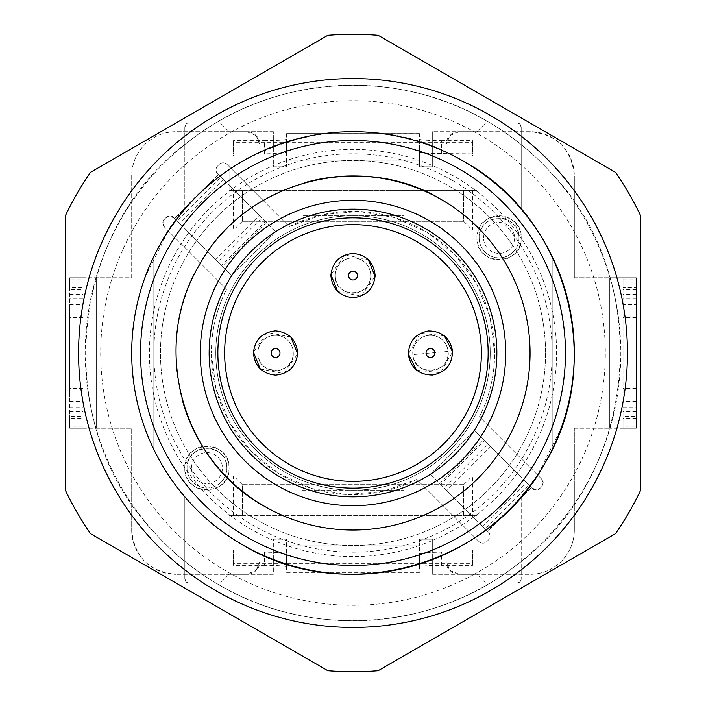 <?xml version="1.0" encoding="UTF-8"?>
<svg xmlns="http://www.w3.org/2000/svg" width="706" height="706" viewBox="0 0 706 706"><rect width="100%" height="100%" fill="white"/><g stroke="black" fill="none" stroke-linecap="round" stroke-linejoin="round"><path stroke-width="0.53" stroke-dasharray="3.53 2.65" d="M490.22 353A137.211 137.211 0 0 0 353.009 215.78A137.211 137.211 0 0 0 215.798 353A137.211 137.211 0 0 0 353.009 490.211A137.211 137.211 0 0 0 490.22 353A137.211 137.211 0 0 1 353.009 490.211A137.211 137.211 0 0 1 215.798 353A137.211 137.211 0 0 1 353.009 215.78A137.211 137.211 0 0 1 490.22 353A137.211 137.211 0 0 0 353.009 215.78A137.211 137.211 0 0 0 215.798 353A137.211 137.211 0 0 0 353.009 490.211A137.211 137.211 0 0 0 490.22 353A137.211 137.211 0 0 0 353.009 215.78A137.211 137.211 0 0 0 215.798 353A137.211 137.211 0 0 0 353.009 490.211A137.211 137.211 0 0 0 490.22 353M481.368 353A128.36 128.36 0 0 0 353.009 224.64A128.36 128.36 0 0 0 224.649 353A128.36 128.36 0 0 0 353.009 481.36A128.36 128.36 0 0 0 481.368 353A128.36 128.36 0 0 0 353.009 224.64A128.36 128.36 0 0 0 224.649 353A128.36 128.36 0 0 1 417.193 241.831A128.36 128.36 0 0 1 481.368 353M615.579 533.612A318.697 318.697 0 0 0 640.713 490.088L640.713 215.912A318.697 318.697 0 0 0 615.57 172.37L378.151 35.3A318.697 318.697 0 0 0 327.84 35.3L90.456 172.352A318.697 318.697 0 0 0 65.287 215.948L65.287 490.052A318.697 318.697 0 0 0 90.447 533.63L327.866 670.7A318.697 318.697 0 0 0 378.134 670.7L615.579 533.612M486.902 121.088C395.828 66.973 273.072 75.057 189.87 140.635C67.732 229.009 49.852 422.762 153.829 531.989C172.802 553.063 194.565 570.704 219.116 584.912C310.19 639.027 432.946 630.943 516.148 565.365C638.286 476.991 656.165 283.238 552.189 174.011C533.215 152.928 511.453 135.287 486.902 121.088A267.795 267.795 0 0 0 121.097 219.107A267.795 267.795 0 0 0 219.116 584.912A267.795 267.795 0 0 0 584.921 486.893A267.795 267.795 0 0 0 486.902 121.088M463.665 161.339A221.313 221.313 0 0 0 161.347 242.343A221.313 221.313 0 0 0 242.352 544.661A221.313 221.313 0 0 1 153.829 449.466L153.829 256.534A221.313 221.313 0 0 1 552.189 256.534L552.189 449.466A221.313 221.313 0 0 1 242.352 544.661A221.313 221.313 0 0 0 552.189 449.466L552.189 256.534C532.2 215.948 502.69 184.213 463.665 161.339C357.898 96.166 204.758 143.212 153.829 256.534L153.829 449.466A221.313 221.313 0 0 0 242.352 544.661M567.042 296.696A221.313 221.313 0 0 0 566.521 294.746M545.553 353A192.544 192.544 0 0 1 353.009 545.544A192.544 192.544 0 0 1 160.465 353A192.544 192.544 0 0 1 353.009 160.456A192.544 192.544 0 0 1 545.553 353A192.544 192.544 0 0 1 256.737 519.748A192.544 192.544 0 0 1 160.465 353A192.544 192.544 0 0 1 449.281 186.252A192.544 192.544 0 0 1 545.553 353M307.198 181.98A177.056 177.056 0 0 0 181.989 398.828M264.485 506.334A177.056 177.056 0 0 0 506.343 441.524A177.056 177.056 0 0 0 441.532 199.666M281.085 477.583A143.856 143.856 0 0 1 228.426 281.076A143.856 143.856 0 0 1 424.933 228.417A143.856 143.856 0 0 1 477.591 424.924A143.856 143.856 0 0 1 281.085 477.583A143.856 143.856 0 0 0 477.591 424.924A143.856 143.856 0 0 0 424.933 228.417A143.856 143.856 0 0 0 228.426 281.076A143.856 143.856 0 0 0 281.085 477.583M429.363 220.749A152.708 152.708 0 0 0 220.757 276.646A152.708 152.708 0 0 0 276.655 485.251A152.708 152.708 0 0 0 485.26 429.354A152.708 152.708 0 0 0 429.363 220.749M452.599 180.498A199.18 199.18 0 0 0 153.829 353A199.18 199.18 0 0 0 253.419 525.493A199.18 199.18 0 0 0 552.189 353A199.18 199.18 0 0 0 452.599 180.498M430.775 474.582L474.591 430.766L484.395 440.57L440.579 484.387L430.386 474.194L474.203 430.378L474.591 430.766M275.243 231.418L231.427 275.234L221.622 265.43L265.438 221.613L275.631 231.797L231.815 275.622L231.427 275.234M440.579 484.387L446.739 490.546L490.555 446.73L474.203 430.378M439.776 483.584L483.592 439.767L528.979 485.154L488.128 444.295L444.303 488.12L485.163 528.97L430.386 474.194M483.592 439.767L484.395 440.57M265.438 221.613L259.279 215.454L215.462 259.27L231.815 275.622M266.241 222.416L222.425 266.233L177.038 220.846L217.889 261.697L261.714 217.88L220.854 177.029L275.631 231.797M222.425 266.233L221.622 265.43M487.59 531.397L482.736 526.544L526.552 482.719L531.406 487.581L528.979 485.154L485.163 528.97L488.375 532.183L487.59 531.397L531.406 487.581L532.192 488.367A5.533 5.533 0 0 0 540.019 488.367L536.101 489.982L531.406 487.581L487.59 531.397M218.428 174.594L223.281 179.456L179.465 223.272L174.603 218.419L177.038 220.846L220.854 177.029L218.428 174.594L217.642 173.817L218.428 174.594L174.603 218.419L173.826 217.633A5.533 5.533 0 0 0 169.908 216.01L174.603 218.419L218.428 174.594M273.337 131.687L175.953 131.687A44.266 44.266 0 0 0 131.695 175.944L131.695 277.749L96.281 277.749L131.695 277.749L131.695 175.944C131.872 163.801 136.196 153.37 144.659 144.651C153.379 136.187 163.81 131.863 175.953 131.687L273.337 131.687L273.337 166.801L286.618 166.801L286.618 160.165L286.618 166.801L273.337 166.801L273.337 131.687M441.532 153.882L441.532 140.635A22.133 1.544 0 0 1 425.886 140.185A22.133 1.544 0 0 1 419.399 139.091L419.399 160.165L286.618 160.165L419.399 160.165L419.399 166.801L432.681 166.801L432.681 131.687L432.681 166.801L419.399 166.801L419.399 146.883L286.618 146.919L286.618 139.091A22.133 1.544 0 0 1 280.132 140.185A22.133 1.544 0 0 1 264.485 140.635L264.485 153.882L280.132 153.431L286.618 152.337L286.618 146.883L286.618 160.165L286.618 133.611L419.399 133.672L419.399 152.337L425.886 153.431L472.517 153.882L472.517 155.894L233.501 155.894L233.501 153.882L264.485 153.882M530.056 131.687L432.681 131.687L530.056 131.687C556.946 134.308 571.701 149.063 574.322 175.944A44.266 44.266 0 0 0 530.056 131.687M574.322 277.749L574.322 175.944L574.322 277.749L609.737 277.749L574.322 277.749M574.322 428.242L609.737 428.242L574.322 428.242L574.322 530.047L574.322 428.242M561.358 561.349A44.266 44.266 0 0 0 574.322 530.047C574.146 542.199 569.821 552.63 561.358 561.349C552.639 569.813 542.208 574.137 530.056 574.313A44.266 44.266 0 0 0 561.358 561.349M432.681 574.313L530.056 574.313L432.681 574.313L432.681 539.199L419.399 539.199L419.399 545.835L419.399 539.199L432.681 539.199L432.681 574.313M264.485 552.11L264.485 565.356A22.133 1.544 180 0 1 280.132 565.815A22.133 1.544 180 0 1 286.618 566.9L286.618 545.835L419.399 545.835L286.618 545.835L286.618 539.199L273.337 539.199L273.337 574.313L175.953 574.313L273.337 574.313L273.337 539.199L286.618 539.199L286.618 559.117L419.399 559.081L419.399 566.9A22.133 1.544 180 0 1 425.886 565.815A22.133 1.544 180 0 1 441.532 565.356L441.532 552.11L425.886 552.569L419.399 553.654L419.399 559.117L419.399 545.835L419.399 572.389L286.618 572.328L286.618 553.654L280.132 552.569L264.485 552.11L233.501 552.11L233.501 550.106L472.517 550.106L472.517 552.11L441.532 552.11M131.695 530.047A44.266 44.266 0 0 0 175.953 574.313C149.072 571.692 134.316 556.937 131.695 530.047L131.695 428.242L131.695 530.047M69.726 279.046L69.726 289.734L83.008 289.734L83.008 279.046L69.726 279.046L69.726 277.749L96.281 277.749L69.726 277.749L69.726 428.242L96.281 428.242L96.281 277.749L96.281 428.242L131.695 428.242L69.726 428.242L69.726 397.072L83.008 397.072L83.008 428.242L69.726 428.242L69.726 418.252L83.008 418.252L83.008 414.969L83.008 416.266L69.726 416.266L69.726 414.969L69.726 418.252M521.204 237.913A22.133 22.133 0 0 0 499.08 215.78A22.133 22.133 0 0 0 476.947 237.913A22.133 22.133 0 0 0 499.08 260.046A22.133 22.133 0 0 0 521.204 237.913C522.581 266.436 475.606 266.506 476.947 237.913C475.57 209.391 522.546 209.329 521.204 237.913M317.876 490.211A141.641 141.641 0 0 0 416.849 479.436L478.986 541.573A5.533 5.533 0 0 0 486.813 541.573L488.375 540.011A5.533 5.533 0 0 0 488.375 532.183A5.533 5.533 0 0 1 488.375 540.011L486.813 541.573A5.533 5.533 0 0 1 478.986 541.573L416.849 479.436L382.917 491.447L347.061 494.518L311.584 488.446L278.782 473.629L250.771 451.028L229.362 422.091L215.939 388.697L211.368 353A141.641 141.641 0 0 0 317.876 490.211M540.019 488.367L541.581 486.805A5.533 5.533 0 0 0 543.205 482.886L541.581 486.805L540.019 488.367M263.091 200.486L289.169 226.564L323.101 214.553L358.957 211.482L394.433 217.554L427.236 232.362L455.246 254.972L476.656 283.9L490.079 317.294L494.65 353C494.579 375.468 489.505 396.746 479.445 416.84L541.581 478.977L543.205 482.886A5.533 5.533 0 0 0 541.581 478.977L479.445 416.84A141.641 141.641 0 0 0 289.169 226.564L227.032 164.427A5.533 5.533 0 0 0 219.204 164.427L217.642 165.989A5.533 5.533 0 0 0 217.642 173.817A5.533 5.533 0 0 1 217.642 165.989L219.204 164.427A5.533 5.533 0 0 1 227.032 164.427L263.091 200.478M165.998 217.633L169.908 216.01A5.533 5.533 0 0 0 165.998 217.633L164.436 219.195A5.533 5.533 0 0 0 162.812 223.114L164.436 219.195L165.998 217.633M164.436 227.023L162.812 223.114A5.533 5.533 0 0 0 164.436 227.023L226.573 289.16A141.641 141.641 0 0 0 211.368 353C211.438 330.532 216.513 309.246 226.573 289.16L164.436 227.023M229.071 468.087A22.133 22.133 0 0 0 206.937 445.954A22.133 22.133 0 0 0 184.813 468.087A22.133 22.133 0 0 0 206.937 490.211A22.133 22.133 0 0 0 229.071 468.087C230.438 496.609 183.472 496.671 184.813 468.087C183.436 439.556 230.412 439.494 229.071 468.087M69.726 304.498L83.008 304.498L83.008 308.928L69.726 308.928L69.726 277.749L83.008 277.749L83.008 287.748L69.726 287.748L69.726 277.749L83.008 277.749L83.008 428.242L69.726 428.242L69.726 426.953L83.008 426.953L83.008 428.242L69.726 428.242M636.291 426.953L636.291 416.266L623.01 416.266L623.01 426.953L636.291 426.953L636.291 428.242L609.737 428.242L636.291 428.242L636.291 277.749L609.737 277.749L609.737 428.242L609.737 277.749L636.291 277.749L636.291 308.928L623.01 308.928L623.01 304.498L636.291 304.498M636.291 416.266L636.291 428.242L623.01 428.242L623.01 277.749L636.291 277.749L636.291 287.748L623.01 287.748L623.01 291.031L623.01 277.749L636.291 277.749L636.291 279.046L623.01 279.046M83.008 304.498L83.008 298.338L69.726 298.338M69.726 277.749L83.008 277.749L83.008 298.338M83.008 289.734L83.008 287.748M83.008 277.749L83.008 279.046M83.008 426.953L83.008 416.266M83.008 418.252L83.008 428.242M83.008 397.072L83.008 308.928M623.01 308.928L623.01 397.072L636.291 397.072L636.291 428.242L623.01 428.242L623.01 407.662L636.291 407.662M636.291 401.493L623.01 401.493L623.01 397.072M623.01 401.493L623.01 407.662M636.291 428.242L623.01 428.242L623.01 416.266M623.01 428.242L623.01 426.953M623.01 287.748L623.01 277.749L636.291 277.749M636.291 298.338L623.01 298.338L623.01 277.749M623.01 298.338L623.01 304.498M441.532 140.635L472.517 140.635L472.517 142.647L233.501 142.647L233.501 140.635L264.485 140.635M69.726 308.928L69.726 397.072M69.726 416.266L69.726 426.953M69.726 287.748L69.726 289.734M264.485 565.356L233.501 565.356L233.501 563.353L472.517 563.353L472.517 565.356L441.532 565.356M636.291 279.046L636.291 287.748M636.291 397.072L636.291 308.928M83.008 414.969L69.726 414.969L83.008 414.969M83.008 291.031L69.726 291.031L83.008 291.031M286.618 566.9L286.618 553.654M419.399 553.654L419.399 566.9M233.501 565.356L233.501 552.11M233.501 563.353L233.501 550.106M472.517 563.353L472.517 550.106M472.517 565.356L472.517 552.11M636.291 291.031L623.01 291.031L636.291 291.031M636.291 414.969L623.01 414.969L636.291 414.969M419.399 139.091L419.399 152.337M286.618 152.337L286.618 139.091M472.517 140.635L472.517 153.882M472.517 142.647L472.517 155.894M233.501 142.647L233.501 155.894M233.501 140.635L233.501 153.882M288.825 464.169A128.36 128.36 0 0 1 224.649 353A128.36 128.36 0 0 0 288.825 464.169M444.277 335.703L420.397 333.294L408.368 354.094M416.655 370.288L440.544 372.706L452.572 351.906M368.329 259.57L344.757 254.998L330.893 274.625M337.689 291.507L361.26 296.079L375.124 276.452M290.872 337.027L267.3 332.464L253.436 352.082M260.223 368.964L283.794 373.536L297.658 353.909M485.799 583.165L476.947 574.313L459.235 574.313L449.854 570.422L445.963 561.032L445.963 542.226L445.963 561.032A13.282 13.282 0 0 0 459.235 574.313L476.947 574.313L485.799 583.165L516.783 583.165L485.799 583.165M519.907 581.868L516.783 583.165A4.43 4.43 0 0 0 521.204 578.743L519.907 581.868M521.204 496.839L521.204 578.743L521.204 496.839A221.313 221.313 0 0 0 561.041 428.507L537.637 475.032L521.204 496.839M561.041 428.507L561.041 277.493L561.041 428.507M521.204 209.161C538.59 229.547 551.863 252.324 561.041 277.493A221.313 221.313 0 0 0 521.204 209.161L521.204 127.256L521.204 209.161M519.907 124.132L521.204 127.256A4.43 4.43 0 0 0 516.783 122.835L519.907 124.132M485.799 122.835L516.783 122.835L485.799 122.835L476.947 131.687L485.799 122.835M476.947 131.687L459.235 131.687A13.282 13.282 0 0 0 445.963 144.959L449.854 135.578L459.235 131.687L476.947 131.687M445.963 144.959L445.963 163.774L476.947 163.774L476.947 190.329L403.911 190.329L403.911 215.78L302.106 215.78L302.106 190.329L229.071 190.329L229.071 163.774L260.055 163.774L260.055 144.959L260.055 163.774L229.071 163.774L229.071 190.329L242.352 190.329L242.352 221.313L463.665 221.313L463.665 190.329L476.947 190.329L476.947 163.774L445.963 163.774L445.963 144.959M353.009 490.211L403.911 490.211L403.911 515.662L476.947 515.662L476.947 542.226L445.963 542.226L476.947 542.226L476.947 515.662L463.665 515.662L463.665 484.678L242.352 484.678L242.352 515.662L229.071 515.662L302.106 515.662L302.106 490.211L353.009 490.211M518.998 237.913A19.918 19.918 0 0 0 499.08 217.995A19.918 19.918 0 0 0 479.162 237.913A19.918 19.918 0 0 0 499.08 257.831A19.918 19.918 0 0 0 518.998 237.913C520.234 212.215 477.918 212.215 479.162 237.913A19.918 19.918 0 0 0 499.08 257.831A19.918 19.918 0 0 0 518.998 237.913M256.163 135.578L260.055 144.959A13.282 13.282 0 0 0 246.773 131.687L256.163 135.578M246.773 131.687L229.071 131.687L220.219 122.835L229.071 131.687L246.773 131.687M189.234 122.835L220.219 122.835L189.234 122.835A4.43 4.43 0 0 0 186.102 124.132L189.234 122.835M184.813 127.256L186.11 124.132A4.43 4.43 0 0 0 184.813 127.256L184.813 209.161L184.813 127.256M168.381 230.968L184.813 209.161A221.313 221.313 0 0 0 144.977 277.493L168.381 230.968M144.977 277.493L144.977 428.507L144.977 277.493M184.813 496.839C167.428 476.453 154.146 453.676 144.977 428.507A221.313 221.313 0 0 0 184.813 496.839L184.813 578.743L184.813 496.839M186.11 581.868L184.813 578.743A4.43 4.43 0 0 0 189.234 583.165L186.11 581.868M220.219 583.165L189.234 583.165L220.219 583.165L229.071 574.313L220.219 583.165M246.773 574.313L229.071 574.313L246.773 574.313A13.282 13.282 0 0 0 256.163 570.422L246.773 574.313M260.055 561.032L256.163 570.422A13.282 13.282 0 0 0 260.055 561.032L260.055 542.226L229.071 542.226L229.071 515.662L229.071 542.226L260.055 542.226L260.055 561.032M187.019 468.087A19.918 19.918 0 0 0 206.937 488.005A19.918 19.918 0 0 0 226.855 468.087A19.918 19.918 0 0 0 203.857 448.407A19.918 19.918 0 0 0 203.063 487.617A19.918 19.918 0 0 0 226.855 468.087C228.091 442.38 185.784 442.38 187.019 468.087M463.665 190.329L242.352 190.329L242.352 221.313L463.665 221.313L463.665 190.329M403.911 190.329L302.106 190.329L302.106 215.78L403.911 215.78L403.911 190.329M302.106 490.211L403.911 490.211L403.911 515.662L302.106 515.662L302.106 490.211M242.352 515.662L463.665 515.662L463.665 484.678L242.352 484.678L242.352 515.662M483.584 237.913A15.488 15.488 0 0 1 499.08 222.425A15.488 15.488 0 0 1 514.568 237.913A15.488 15.488 0 0 1 499.08 253.41A15.488 15.488 0 0 1 483.584 237.913M191.45 468.087A15.488 15.488 0 0 1 206.629 452.59A15.488 15.488 0 0 1 221.922 472.014A15.488 15.488 0 0 1 191.45 468.087M370.712 275.543A17.703 17.703 0 0 0 353.009 257.831A17.703 17.703 0 0 0 335.306 275.543A17.703 17.703 0 0 0 353.009 293.246A17.703 17.703 0 0 0 370.712 275.543C371.815 298.391 334.203 298.391 335.306 275.543A17.703 17.703 0 0 1 353.009 257.831A17.703 17.703 0 0 1 370.712 275.543M293.255 353A17.703 17.703 0 0 0 275.552 335.297A17.703 17.703 0 0 0 257.84 353A17.703 17.703 0 0 0 275.552 370.703A17.703 17.703 0 0 0 293.255 353C294.349 375.848 256.746 375.848 257.84 353A17.703 17.703 0 0 1 275.552 335.297A17.703 17.703 0 0 1 293.255 353M448.098 351.394A17.703 17.703 0 0 0 428.869 335.368A17.703 17.703 0 0 0 412.834 354.606A17.703 17.703 0 0 0 432.072 370.632A17.703 17.703 0 0 0 448.098 351.394C451.266 374.048 413.813 377.454 412.834 354.606A17.703 17.703 0 0 1 428.869 335.368A17.703 17.703 0 0 1 448.098 351.394L412.834 354.606M242.352 484.678L233.501 475.826L472.517 475.826L472.517 515.662M463.665 484.678L472.517 475.826M463.665 221.313L472.517 230.174L233.501 230.174L233.501 190.329M242.352 221.313L233.501 230.174M233.501 515.662L233.501 475.826M472.517 190.329L472.517 230.174M450.622 531.68A203.61 203.61 0 0 0 531.689 255.387A203.61 203.61 0 0 0 255.395 174.311A203.61 203.61 0 0 0 174.32 450.613A203.61 203.61 0 0 0 450.622 531.68M473.964 574.41A252.298 252.298 0 0 0 574.419 232.045A252.298 252.298 0 0 0 232.053 131.59A252.298 252.298 0 0 0 131.598 473.955A252.298 252.298 0 0 0 473.964 574.41M83.008 317.621L69.726 317.621M83.008 388.371L69.726 388.371M69.726 401.493L83.008 401.493M69.726 407.662L83.008 407.662M69.726 411.713L83.008 411.713M69.726 427.862L83.008 427.862M69.726 278.138L83.008 278.138M69.726 294.287L83.008 294.287M636.291 294.287L623.01 294.287M636.291 278.138L623.01 278.138M636.291 289.734L623.01 289.734M636.291 418.252L623.01 418.252M636.291 427.862L623.01 427.862M636.291 411.713L623.01 411.713M636.291 388.371L623.01 388.371M636.291 317.621L623.01 317.621M286.618 559.117L419.399 559.117M419.399 146.883L286.618 146.883M419.399 133.611L286.618 133.611M286.618 572.389L419.399 572.389"/><path stroke-width="1.06" d="M615.579 533.612A318.697 318.697 0 0 0 640.713 490.088L640.713 215.912A318.697 318.697 0 0 0 615.57 172.37L378.151 35.3A318.697 318.697 0 0 0 327.84 35.3L90.456 172.352A318.697 318.697 0 0 0 65.287 215.948L65.287 490.052A318.697 318.697 0 0 0 90.447 533.63L327.866 670.7A318.697 318.697 0 0 0 378.134 670.7L615.579 533.612M490.22 115.334A274.431 274.431 0 0 1 590.675 490.211A274.431 274.431 0 0 1 215.798 590.666A274.431 274.431 0 0 1 115.343 215.78A274.431 274.431 0 0 1 490.22 115.334M566.521 294.746A221.313 221.313 0 0 0 161.347 242.343A221.313 221.313 0 0 0 487.334 528.882A221.313 221.313 0 0 0 567.042 296.696M242.352 544.661C343.24 606.436 488.181 567.598 544.67 463.657C606.445 362.76 567.606 217.827 463.665 161.339M246.773 536.992A212.462 212.462 0 0 1 169.008 246.765A212.462 212.462 0 0 1 459.235 168.999A212.462 212.462 0 0 1 537.01 459.227A212.462 212.462 0 0 1 246.773 536.992M181.989 398.828A177.056 177.056 0 0 0 506.343 441.524A177.056 177.056 0 0 0 307.198 181.98M441.532 199.666C360.819 150.254 244.867 181.318 199.674 264.476C150.263 345.19 181.327 461.142 264.485 506.334M429.363 220.749A152.708 152.708 0 0 0 220.757 276.646A152.708 152.708 0 0 0 276.655 485.251A152.708 152.708 0 0 0 485.26 429.354A152.708 152.708 0 0 0 429.363 220.749M417.193 241.831A128.36 128.36 0 0 0 241.84 288.816A128.36 128.36 0 0 0 288.825 464.169A128.36 128.36 0 0 0 464.177 417.184A128.36 128.36 0 0 0 417.193 241.831M481.368 353A128.36 128.36 0 0 1 288.825 464.169A128.36 128.36 0 0 0 481.368 353M452.572 351.906L444.277 335.703M408.368 354.094L416.655 370.288M375.124 276.452L368.329 259.57M330.893 274.625L337.689 291.507M297.658 353.909L290.872 337.027M253.436 352.082L260.223 368.964M297.676 353C296.273 339.657 288.895 332.279 275.552 330.867C262.2 332.279 254.822 339.657 253.419 353C254.822 366.343 262.2 373.721 275.552 375.133C288.895 373.721 296.273 366.343 297.676 353M375.142 275.543C373.73 262.191 366.352 254.813 353.009 253.41C339.665 254.813 332.288 262.191 330.876 275.543C332.288 288.886 339.665 296.264 353.009 297.667C366.352 296.264 373.73 288.886 375.142 275.543M452.511 350.997C449.899 337.83 441.885 331.149 428.463 330.955C415.296 333.567 408.624 341.589 408.43 355.003C411.042 368.17 419.055 374.851 432.478 375.036C445.636 372.433 452.317 364.411 452.511 350.997M281.085 477.583A143.856 143.856 0 0 1 228.426 281.076A143.856 143.856 0 0 1 424.933 228.417A143.856 143.856 0 0 1 477.591 424.924A143.856 143.856 0 0 1 281.085 477.583M285.436 470.037A135.146 135.146 0 0 0 470.046 420.573A135.146 135.146 0 0 0 420.582 235.954A135.146 135.146 0 0 0 235.963 285.427A135.146 135.146 0 0 0 285.436 470.037M279.973 353A4.43 4.43 0 0 0 275.552 348.57A4.43 4.43 0 0 0 271.122 353A4.43 4.43 0 0 0 275.552 357.421A4.43 4.43 0 0 0 279.973 353M357.439 275.543A4.43 4.43 0 0 0 353.009 271.113A4.43 4.43 0 0 0 348.579 275.543A4.43 4.43 0 0 0 353.009 279.964A4.43 4.43 0 0 0 357.439 275.543M434.878 352.594A4.43 4.43 0 0 0 430.069 348.587A4.43 4.43 0 0 0 426.062 353.397A4.43 4.43 0 0 0 430.872 357.404A4.43 4.43 0 0 0 434.878 352.594"/></g></svg>
